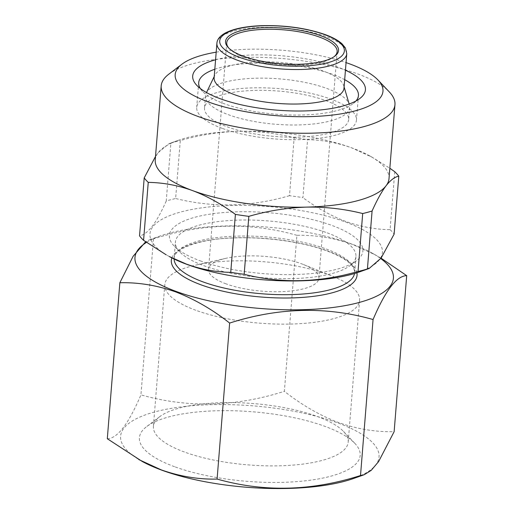 <?xml version="1.0" encoding="UTF-8"?>
<svg xmlns="http://www.w3.org/2000/svg" width="514" height="514" viewBox="0 0 514 514"><rect width="100%" height="100%" fill="white"/><g stroke="black" fill="none" stroke-linecap="round" stroke-linejoin="round"><path stroke-width="0.39" stroke-dasharray="2.57 1.93" d="M222.144 128.339A80.126 25.237 -175.4 0 1 196.721 107.33A80.126 25.237 -175.4 0 1 245.628 88.183A80.126 25.237 -175.4 0 1 331.029 99.176A80.126 25.237 -175.4 0 1 356.453 120.18A80.126 25.237 -175.4 0 1 307.545 139.333A80.126 25.237 -175.4 0 1 222.144 128.339M355.977 100.975A80.126 25.237 -175.4 0 1 353.24 103.513A80.126 25.237 -175.4 0 1 224.13 103.687A80.126 25.237 -175.4 0 1 202.555 91.389A80.126 25.237 -175.4 0 1 200.261 88.447M214.813 69.236A80.126 25.237 -175.4 0 1 333.014 74.524A80.126 25.237 -175.4 0 1 344.682 79.683M215.572 59.785A86.641 27.287 -175.4 0 1 337.936 67.173A86.641 27.287 -175.4 0 1 345.44 70.232M168.798 74.183A117.256 36.931 -175.4 0 1 357.744 73.932A117.256 36.931 -175.4 0 1 389.316 91.922M155.517 156.436L158.183 152.664L169.151 143.573L170.899 143.078L166.24 201.019A131.59 41.448 -175.4 0 1 175.627 198.507L180.292 140.56C199.4 135.041 218.585 131.963 237.853 131.327C257.154 131.019 275.922 133.158 294.156 137.752L289.491 195.693A131.59 41.448 -175.4 0 1 302.919 197.646L307.584 139.705C322.349 139.911 337.088 142.641 351.794 147.884A117.256 36.931 -175.4 0 1 369.47 155.761A117.256 36.931 -175.4 0 1 389.008 178.628M169.363 256.563A116.607 36.725 -175.4 0 1 190.912 209.654A116.607 36.725 -175.4 0 1 345.402 221.958A116.607 36.725 -175.4 0 1 359.594 271.874M394.746 171.721L390.087 229.668C375.496 229.488 360.764 226.764 345.871 221.483C331.189 215.931 316.875 207.99 302.919 197.646M390.087 229.668A131.59 41.448 -175.4 0 1 394.122 234.133M174.567 466.706A110.748 34.881 -175.4 0 1 146.606 426.639A110.748 34.881 -175.4 0 1 325.054 426.402A110.748 34.881 -175.4 0 1 354.872 443.396A110.748 34.881 -175.4 0 1 309.12 480.359A110.748 34.881 -175.4 0 1 174.567 466.706M184.41 452.012A97.718 30.776 -175.4 0 1 153.403 426.395A97.718 30.776 -175.4 0 1 159.738 416.655A97.718 30.776 -175.4 0 1 317.196 416.449A97.718 30.776 -175.4 0 1 343.5 431.445A97.718 30.776 -175.4 0 1 348.203 442.066A97.718 30.776 -175.4 0 1 288.553 465.421A97.718 30.776 -175.4 0 1 184.41 452.012M195.815 310.263A97.718 30.776 -175.4 0 1 164.808 284.647A97.718 30.776 -175.4 0 1 195.532 265.147A97.718 30.776 -175.4 0 1 328.6 274.701A97.718 30.776 -175.4 0 1 332.391 276.159A97.718 30.776 -175.4 0 1 359.607 300.317A97.718 30.776 -175.4 0 1 299.958 323.672A97.718 30.776 -175.4 0 1 195.815 310.263M226.089 283.876A55.371 17.437 -175.4 0 1 208.517 269.362A55.371 17.437 -175.4 0 1 225.929 258.311A55.371 17.437 -175.4 0 1 301.332 263.727A55.371 17.437 -175.4 0 1 303.478 264.549A55.371 17.437 -175.4 0 1 318.905 278.241A55.371 17.437 -175.4 0 1 285.103 291.477A55.371 17.437 -175.4 0 1 226.089 283.876M334.171 56.649A55.371 17.437 -175.4 0 1 333.541 57.157A55.371 17.437 -175.4 0 1 244.317 57.272A55.371 17.437 -175.4 0 1 229.411 48.772A55.371 17.437 -175.4 0 1 228.878 48.181M142.185 461.437A129.637 40.831 -175.4 0 1 166.138 409.285A129.637 40.831 -175.4 0 1 337.891 422.964A129.637 40.831 -175.4 0 1 353.671 478.457M381.06 258.15L375.201 254.803L352.688 244.478C334.074 237.924 315.48 234.872 296.906 235.322L284.358 391.315C301.789 404.993 319.792 415.389 338.36 422.489C357.211 429.081 375.798 432.139 394.142 431.651M214.132 77.717A65.143 20.515 -175.4 0 1 214.807 75.282A65.143 20.515 -175.4 0 1 257.565 61.969A65.143 20.515 -175.4 0 1 323.325 71.086A65.143 20.515 -175.4 0 1 343.725 85.658A65.143 20.515 -175.4 0 1 344.001 88.164M326.698 88.408A72.307 22.777 -175.4 0 1 349.34 104.58A72.307 22.777 -175.4 0 1 349.642 107.368A72.307 22.777 -175.4 0 1 305.502 124.645A72.307 22.777 -175.4 0 1 228.434 114.725A72.307 22.777 -175.4 0 1 205.491 95.765A72.307 22.777 -175.4 0 1 206.236 93.066A72.307 22.777 -175.4 0 1 253.704 78.289A72.307 22.777 -175.4 0 1 326.698 88.408M325.715 100.596A72.307 22.777 -175.4 0 1 348.665 119.556A72.307 22.777 -175.4 0 1 304.519 136.833A72.307 22.777 -175.4 0 1 227.458 126.913A72.307 22.777 -175.4 0 1 204.508 107.959A72.307 22.777 -175.4 0 1 248.647 90.676A72.307 22.777 -175.4 0 1 325.715 100.596M327.2 232.861A90.548 28.521 -175.4 0 1 355.939 256.602A90.548 28.521 -175.4 0 1 350.06 265.622A90.548 28.521 -175.4 0 1 204.154 265.815A90.548 28.521 -175.4 0 1 179.772 251.924A90.548 28.521 -175.4 0 1 175.422 242.081A90.548 28.521 -175.4 0 1 230.696 220.442A90.548 28.521 -175.4 0 1 327.2 232.861M200.222 260.842A97.062 30.57 4.6 0 0 356.632 260.63A97.062 30.57 4.6 0 0 332.121 225.517A97.062 30.57 4.6 0 0 214.19 213.548A97.062 30.57 4.6 0 0 174.092 245.949A97.062 30.57 4.6 0 0 200.222 260.842M146.471 242.39A129.637 40.831 -175.4 0 1 160.329 235.932A129.637 40.831 -175.4 0 1 352.27 244.24A129.637 40.831 -175.4 0 1 371.815 252.946A129.637 40.831 -175.4 0 1 380.752 258.574M296.906 235.322C250.382 222.035 202.574 223.217 153.487 238.862L149.747 239.691L145.629 241.798M153.487 238.862L140.939 394.855C187.462 408.142 235.264 406.959 284.358 391.315M107.304 438.731C117.327 438.603 128.532 423.979 140.939 394.855M294.156 137.752A131.59 41.448 -175.4 0 1 307.584 139.705M170.899 143.078A131.59 41.448 -175.4 0 1 180.292 140.56M155.241 159.815A117.256 36.931 -175.4 0 1 158.183 152.664A117.256 36.931 -175.4 0 1 178.178 140.367A117.256 36.931 -175.4 0 1 237.853 131.327A117.256 36.931 -175.4 0 1 351.794 147.884L372.059 157.181L389.843 168.245M166.24 201.019C156.552 222.896 147.653 234.506 139.538 235.855M289.491 195.693C250.883 206.943 212.931 207.881 175.627 198.507M216.188 52.171A104.233 32.825 -175.4 0 1 346.057 62.624M216.908 43.202A65.143 20.515 -175.4 0 1 256.672 27.634A65.143 20.515 -175.4 0 1 326.107 36.578A65.143 20.515 -175.4 0 1 346.777 53.655M174.105 259.005A90.548 28.521 -175.4 0 1 174.13 258.105A90.548 28.521 -175.4 0 1 229.405 236.466A90.548 28.521 -175.4 0 1 325.915 248.885A90.548 28.521 -175.4 0 1 354.647 272.626A90.548 28.521 -175.4 0 1 354.531 273.519M171.875 257.893A93.156 29.337 -175.4 0 1 231.885 237.898A93.156 29.337 -175.4 0 1 327.482 250.877A93.156 29.337 -175.4 0 1 356.909 272.78M198.7 82.677L196.721 107.33M202.555 91.389L196.868 85.414M159.738 416.655L146.606 426.639M164.808 284.647L153.403 426.395M225.929 258.311L195.532 265.147M226.745 42.758L208.517 269.362M229.411 48.772L228.274 47.577M343.725 85.658L344.097 86.924M349.167 104.014L349.34 104.58M349.642 107.368L348.665 119.556M350.06 265.622L356.632 260.63M355.939 256.602L354.647 272.626C354.583 268.693 352.199 264.973 347.477 261.472C342.645 257.72 335.751 254.179 326.782 250.858C302.232 241.67 263.81 236.453 232 238.046C196.766 239.036 172.935 250.202 174.13 258.105L175.422 242.081M371.815 252.946L375.201 254.803M160.329 235.932L149.747 239.691M179.772 251.924L174.092 245.949M205.491 95.765L204.508 107.959M214.807 75.282L214.229 76.477M206.499 92.533L206.236 93.066M333.541 57.157L334.858 56.154M337.133 51.638L318.905 278.241M303.478 264.549L332.391 276.159M359.607 300.317L348.203 442.066M343.5 431.445L354.872 443.396M369.47 155.761L372.059 157.181M178.178 140.367L169.151 143.573M353.24 103.513L359.806 98.521M358.438 95.533L356.453 120.18"/><path stroke-width="0.77" d="M200.261 88.447A80.126 25.237 -175.4 0 1 198.7 82.677A80.126 25.237 -175.4 0 1 214.813 69.236M345.44 70.232A86.641 27.287 -175.4 0 1 359.806 98.521A86.641 27.287 -175.4 0 1 220.198 98.707A86.641 27.287 -175.4 0 1 196.868 85.414A86.641 27.287 -175.4 0 1 215.572 59.785M346.057 62.624A104.233 32.825 -175.4 0 1 349.886 63.974A104.233 32.825 -175.4 0 1 377.944 79.966A104.233 32.825 -175.4 0 1 334.884 114.757A104.233 32.825 -175.4 0 1 208.247 101.907A104.233 32.825 -175.4 0 1 181.93 64.199A104.233 32.825 -175.4 0 1 216.188 52.171M377.944 79.966L389.316 91.922A117.256 36.931 -175.4 0 1 394.958 104.67A117.256 36.931 -175.4 0 1 323.377 132.696A117.256 36.931 -175.4 0 1 198.404 116.607A117.256 36.931 -175.4 0 1 161.19 85.864A117.256 36.931 -175.4 0 1 168.798 74.183L181.93 64.199M394.958 104.67L389.008 178.628A117.256 36.931 -175.4 0 1 386.065 185.779A117.256 36.931 -175.4 0 1 306.395 207.116A117.256 36.931 -175.4 0 1 192.454 190.559C177.741 185.31 163.009 182.586 148.244 182.38L143.579 240.321A131.59 41.448 -175.4 0 1 139.538 235.855L144.203 177.908L155.517 156.436M369.174 268.469L381.086 258.112L394.122 234.133L398.787 176.193C394.81 176.855 390.569 180.048 386.065 185.779C381.523 191.857 376.865 200.274 372.085 211.023L367.426 268.97L369.174 268.469L359.594 271.874A116.607 36.725 -175.4 0 1 186.942 264.395A116.607 36.725 -175.4 0 1 169.363 256.563L186.531 264.157C201.417 269.439 216.156 272.163 230.741 272.343L235.406 214.396C221.624 204.154 207.309 196.207 192.454 190.559A117.256 36.931 -175.4 0 1 155.241 159.815L161.19 85.864M367.426 268.97A131.59 41.448 -175.4 0 1 358.033 271.482L362.698 213.541C344.406 208.941 325.638 206.801 306.395 207.116C287.063 207.759 267.878 210.836 248.834 216.349L244.169 274.296C281.119 283.677 319.072 282.739 358.033 271.482M244.169 274.296A131.59 41.448 -175.4 0 1 230.741 272.343M228.878 48.181A55.371 17.437 -175.4 0 1 226.745 42.758A55.371 17.437 -175.4 0 1 260.547 29.523A55.371 17.437 -175.4 0 1 319.567 37.117A55.371 17.437 -175.4 0 1 337.133 51.638A55.371 17.437 -175.4 0 1 334.171 56.649M243.533 56.277A56.675 17.849 -175.4 0 1 228.274 47.577A56.675 17.849 -175.4 0 1 251.687 28.662A56.675 17.849 -175.4 0 1 320.55 35.652A56.675 17.849 -175.4 0 1 334.858 56.154A56.675 17.849 -175.4 0 1 243.533 56.277M406.696 275.652L394.142 431.651L378.606 461.598L371.192 470.381L364.253 474.698L353.671 478.457A129.637 40.831 -175.4 0 1 161.73 470.143A129.637 40.831 -175.4 0 1 142.185 461.437L107.304 438.731L119.858 282.739C138.433 282.289 157.027 285.341 175.64 291.894C194.433 299.129 212.436 309.518 229.642 323.068C278.498 307.43 326.3 306.248 373.061 319.528C385.41 290.474 396.622 275.851 406.696 275.652L381.06 258.15M364.253 474.698L360.513 475.521C311.664 491.166 263.855 492.341 217.094 479.067C198.751 479.556 180.157 476.497 161.312 469.905L138.799 459.58M346.777 53.655L344.001 88.164A65.143 20.515 -175.4 0 1 304.23 103.732A65.143 20.515 -175.4 0 1 234.802 94.794A65.143 20.515 -175.4 0 1 214.132 77.717L216.908 43.202A65.143 20.515 -175.4 0 0 237.584 60.286A65.143 20.515 -175.4 0 0 307.012 69.223A65.143 20.515 -175.4 0 0 346.777 53.655L345.376 47.905L342.118 43.921C338.353 40.465 332.725 37.355 325.233 34.605C306.19 28.007 284.724 25.038 260.836 25.7C245.403 26.368 233.619 28.771 225.485 32.902C220.037 35.871 217.178 39.302 216.908 43.202M380.752 258.574A129.637 40.831 -175.4 0 1 340.763 306.363A129.637 40.831 -175.4 0 1 176.109 291.419A129.637 40.831 -175.4 0 1 146.471 242.39M145.629 241.798L133.132 256.274L119.858 282.739M229.642 323.068L217.094 479.067M373.061 319.528L360.513 475.521M372.085 211.023A131.59 41.448 -175.4 0 1 362.698 213.541M389.843 168.245L394.746 171.721A131.59 41.448 -175.4 0 1 398.787 176.193M148.244 182.38A131.59 41.448 -175.4 0 1 144.203 177.908M143.579 240.321L166.266 254.867M248.834 216.349A131.59 41.448 -175.4 0 1 235.406 214.396M344.682 79.683A80.126 25.237 -175.4 0 1 358.438 95.533A80.126 25.237 -175.4 0 1 355.977 100.975M324.533 34.586A62.541 19.699 -175.4 0 1 327.681 62.727A62.541 19.699 -175.4 0 1 239.55 57.343A62.541 19.699 -175.4 0 1 236.401 29.195A62.541 19.699 -175.4 0 1 324.533 34.586M354.531 273.519A90.548 28.521 -175.4 0 1 298.056 294.342A90.548 28.521 -175.4 0 1 202.863 281.839A90.548 28.521 -175.4 0 1 174.105 259.005M356.909 272.78A93.156 29.337 -175.4 0 1 303.8 297.317A93.156 29.337 -175.4 0 1 200.897 284.782A93.156 29.337 -175.4 0 1 171.875 257.893M344.097 86.924L349.167 104.014M214.229 76.477L206.499 92.533"/></g></svg>
